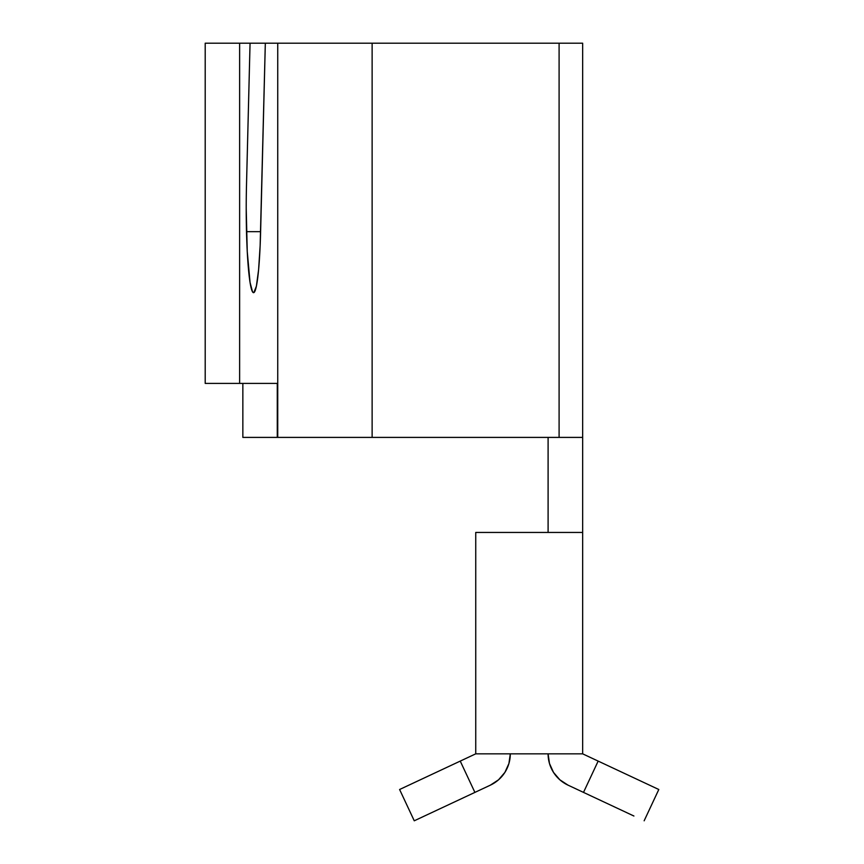 <?xml version="1.0" encoding="UTF-8"?>
<svg xmlns="http://www.w3.org/2000/svg" width="864" height="864" viewBox="0 0 864 864"><rect width="100%" height="100%" fill="white"/><g stroke="black" fill="none" stroke-linecap="round" stroke-linejoin="round"><path stroke-width="1.3" d="M335.588 43.2L372.125 43.2L372.125 437.4L242.849 437.4L242.849 383.4L242.849 437.4L277.279 437.4L277.279 383.4L205.2 383.4L205.2 43.2L277.733 43.2L277.733 437.4L277.279 383.4L239.63 383.4L239.63 43.2L239.63 383.4L205.2 383.4L205.2 43.2L265.324 43.2L260.615 231.66L246.499 231.66L260.615 231.66A84.24 7.344 -90 0 1 253.562 292.68A84.24 7.344 -90 0 1 246.218 208.44L247.244 251.51L250.052 282.474L252.536 291.859L253.843 292.615L256.403 286.124L258.595 269.795L260.14 245.7L265.324 43.2L287.194 43.2M287.194 437.4L277.733 437.4L277.733 43.2L582.66 43.2L559.094 43.2L559.094 437.4L582.66 437.4L582.66 43.2L582.66 532.44L475.74 532.44L475.74 753.84L582.66 753.84L582.66 437.4L372.125 437.4L372.125 43.2L559.094 43.2L559.094 437.4L335.588 437.4M475.74 532.44L475.74 753.84L582.66 753.84L582.66 532.44L475.74 532.44M460.242 761.098L474.898 792.396L460.242 761.098L399.6 789.502L475.74 753.84L426.546 776.876L399.6 789.502L414.256 820.8L490.396 785.138L498.56 779.792L504.9 772.384L508.928 763.495L510.3 753.84A34.56 34.56 0 0 1 490.396 785.138L498.56 779.792L504.9 772.384L508.928 763.495L510.3 753.84M548.1 437.4L548.1 532.44L548.1 437.4M548.1 753.84L549.472 763.495L553.5 772.384L559.84 779.792L568.004 785.138L583.502 792.396L568.004 785.138A34.56 34.56 0 0 1 548.1 753.84L549.472 763.495L553.5 772.384L559.84 779.792L568.004 785.138M250.052 43.2L246.499 185.22A84.24 7.344 90 0 0 246.218 208.44A84.24 7.344 -90 0 1 246.499 185.22L250.052 43.2M598.158 761.098L583.502 792.396L633.917 816.016L583.502 792.396L598.158 761.098L658.8 789.502L644.144 820.8L658.8 789.502L582.66 753.84L658.8 789.502M399.6 789.502L414.256 820.8L490.396 785.138"/></g></svg>
